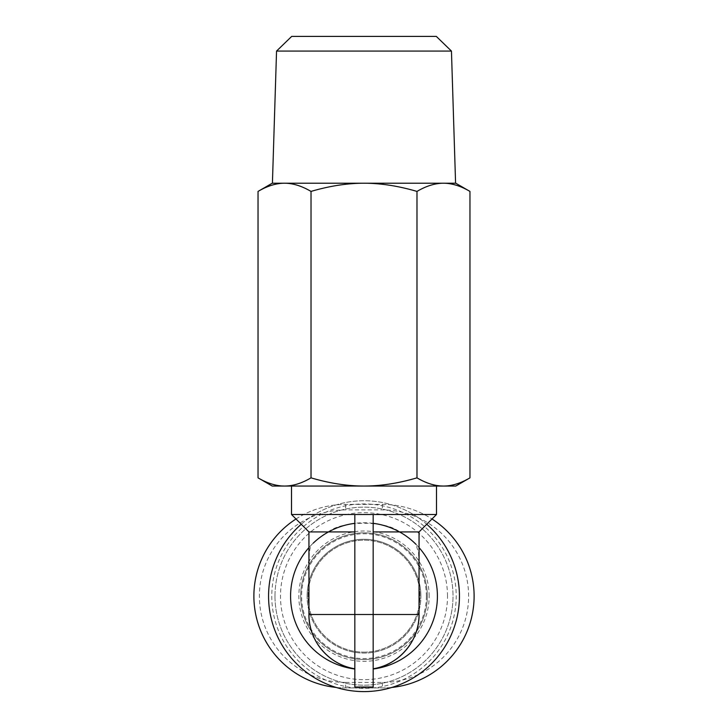 <?xml version="1.0" encoding="UTF-8"?>
<svg xmlns="http://www.w3.org/2000/svg" width="728" height="728" viewBox="0 0 728 728"><rect width="100%" height="100%" fill="white"/><g stroke="black" fill="none" stroke-linecap="round" stroke-linejoin="round"><path stroke-width="0.55" stroke-dasharray="3.64 2.73" d="M373.173 669.005L373.173 687.014L354.827 687.014L354.827 514.496L373.173 514.496L373.173 669.005A73.41 73.41 0 0 0 415.906 544.253L418.573 552.807L419.055 569.806M313.24 543.134A73.41 73.41 0 0 0 354.827 669.005M436.491 486.049L291.509 486.049L436.491 486.049M459.432 596.168A95.432 95.432 0 0 1 364 691.6A95.432 95.432 0 0 1 268.568 596.168A95.432 95.432 0 0 1 364 500.728A95.432 95.432 0 0 1 459.432 596.168M271.781 596.168A92.219 92.219 0 0 0 364 688.388A92.219 92.219 0 0 0 456.219 596.168A92.219 92.219 0 0 0 364 503.94A92.219 92.219 0 0 0 271.781 596.168M364 652.142A55.974 55.974 0 0 0 419.974 596.168A55.974 55.974 0 0 0 364 540.185A55.974 55.974 0 0 0 308.026 596.168A55.974 55.974 0 0 0 364 652.142A55.974 55.974 0 0 0 419.974 596.168A55.974 55.974 0 0 0 364 540.185A55.974 55.974 0 0 0 308.026 596.168A55.974 55.974 0 0 0 364 652.142M451.451 51.078L276.549 51.078M272.418 183.219L455.582 183.219M427.318 596.168A63.318 63.318 0 0 1 364 659.486A63.318 63.318 0 0 1 300.682 596.168A63.318 63.318 0 0 1 364 532.851A63.318 63.318 0 0 1 427.318 596.168A63.318 63.318 0 0 1 364 659.486A63.318 63.318 0 0 1 300.682 596.168A63.318 63.318 0 0 1 364 532.851A63.318 63.318 0 0 1 427.318 596.168A63.318 63.318 0 0 1 364 659.486A63.318 63.318 0 0 1 300.682 596.168M307.107 596.168A56.893 56.893 0 0 1 364 539.275A56.893 56.893 0 0 1 420.893 596.168A56.893 56.893 0 0 0 364 539.275A56.893 56.893 0 0 0 307.107 596.168A56.893 56.893 0 0 0 364 653.062A56.893 56.893 0 0 0 420.893 596.168A56.893 56.893 0 0 1 364 653.062A56.893 56.893 0 0 1 307.107 596.168A56.893 56.893 0 0 1 364 539.275A56.893 56.893 0 0 1 420.893 596.168M274.984 596.168A89.016 89.016 0 0 0 364 685.175A89.016 89.016 0 0 0 453.016 596.168A89.016 89.016 0 0 1 364 685.175A89.016 89.016 0 0 1 274.984 596.168A89.016 89.016 0 0 1 364 507.152A89.016 89.016 0 0 1 453.016 596.168A89.016 89.016 0 0 0 364 507.152A89.016 89.016 0 0 0 274.984 596.168M447.502 596.168A83.502 83.502 0 0 0 364 512.658A83.502 83.502 0 0 0 280.498 596.168A83.502 83.502 0 0 0 364 679.67A83.502 83.502 0 0 0 447.502 596.168M296.005 518.991A91.764 91.764 0 0 1 345.645 504.404L382.355 504.404A91.764 91.764 0 0 1 474.119 596.168A91.764 91.764 0 0 1 382.355 687.933L345.645 687.933A91.764 91.764 0 0 1 253.881 596.168A91.764 91.764 0 0 1 345.645 504.404L382.355 504.404A91.764 91.764 0 0 1 431.995 518.991M391.901 687.432A91.764 91.764 0 0 1 382.355 687.933L345.645 687.933A91.764 91.764 0 0 1 336.099 687.432M272.236 486.049L455.764 486.049M291.691 36.4L436.309 36.4M455.764 183.219L272.236 183.219M364 183.219L284.53 183.219C292.929 183.228 301.756 185.968 311.02 191.418C329.547 185.968 347.211 183.228 364 183.219C380.789 183.228 398.453 185.968 416.98 191.418C426.244 185.968 435.071 183.228 443.47 183.219L364 183.219M443.47 183.219C451.87 183.228 460.697 185.968 469.96 191.418M258.04 191.418C267.303 185.968 276.13 183.228 284.53 183.219M469.96 477.85C460.669 483.319 451.842 486.049 443.47 486.049C435.098 486.049 426.271 483.319 416.98 477.85C398.398 483.319 380.735 486.049 364 486.049C347.265 486.049 329.602 483.319 311.02 477.85C301.729 483.319 292.902 486.049 284.53 486.049C276.158 486.049 267.331 483.319 258.04 477.85M416.98 191.418L416.98 477.85M311.02 191.418L311.02 477.85M291.509 514.496L436.491 514.496M308.945 531.931L328.455 531.931C341.996 520.374 386.004 520.374 399.545 531.931L419.055 531.931M419.055 572.763L419.055 614.514M399.545 531.931C406.888 536.29 412.348 540.404 415.906 544.253A73.41 73.41 0 0 1 419.055 547.611M308.945 614.514L308.945 577.814C309.082 565.365 308.244 547.056 312.094 544.253C315.652 540.404 321.112 536.29 328.455 531.931M301.265 524.251A95.432 95.432 0 0 1 426.735 524.251M312.094 544.253A73.41 73.41 0 0 0 308.945 547.611M373.173 523.332A73.41 73.41 0 0 0 354.827 523.332M429.156 596.168A65.156 65.156 0 0 0 364 531.012A65.156 65.156 0 0 0 314.387 638.401A65.156 65.156 0 0 0 429.156 596.168M426.399 596.168A62.399 62.399 0 0 1 364 658.567A62.399 62.399 0 0 1 301.601 596.168A62.399 62.399 0 0 1 364 533.76A62.399 62.399 0 0 1 426.399 596.168M345.645 682.427L382.355 682.427A86.259 86.259 0 0 0 468.614 596.168A86.259 86.259 0 0 0 382.355 509.909L345.645 509.909A86.259 86.259 0 0 0 259.386 596.168A86.259 86.259 0 0 0 345.645 682.427L345.645 687.933M382.355 504.404L382.355 509.909M382.355 682.427L382.355 687.933M345.645 504.404L345.645 509.909"/><path stroke-width="1.09" d="M426.735 524.251A95.432 95.432 0 0 1 364 691.6A95.432 95.432 0 0 1 301.265 524.251M436.491 486.049L436.491 514.496L291.509 514.496L291.509 486.049M276.549 51.078L451.451 51.078L436.309 36.4L291.691 36.4L276.549 51.078L272.418 183.219L455.764 183.219L469.96 191.418C460.697 185.968 451.87 183.228 443.47 183.219C435.071 183.228 426.244 185.968 416.98 191.418C398.453 185.968 380.789 183.228 364 183.219C347.211 183.228 329.547 185.968 311.02 191.418C301.756 185.968 292.929 183.228 284.53 183.219C276.13 183.228 267.303 185.968 258.04 191.418L258.04 477.85C267.331 483.319 276.158 486.049 284.53 486.049L272.236 486.049L258.04 477.85M451.451 51.078L455.582 183.219L443.47 183.219M431.995 518.991A91.764 91.764 0 0 1 391.901 687.432M336.099 687.432A91.764 91.764 0 0 1 296.005 518.991M469.96 477.85L455.764 486.049L284.53 486.049C292.902 486.049 301.729 483.319 311.02 477.85C329.602 483.319 347.265 486.049 364 486.049C380.735 486.049 398.398 483.319 416.98 477.85C426.271 483.319 435.098 486.049 443.47 486.049C451.842 486.049 460.669 483.319 469.96 477.85L469.96 191.418M258.04 191.418L272.236 183.219L284.53 183.219M416.98 191.418L416.98 477.85M311.02 191.418L311.02 477.85M354.827 514.496L354.827 687.014L373.173 687.014L373.173 514.496M436.491 514.496L419.055 531.931L373.173 531.931M354.827 531.931L308.945 531.931L291.509 514.496M419.055 531.931L419.055 614.514C419.492 641.241 398.453 665.083 373.173 668.805A55.055 55.055 0 0 0 419.055 614.514L308.945 614.514A55.055 55.055 0 0 0 354.827 668.805C329.547 665.083 308.508 641.241 308.945 614.514L308.945 531.931M419.055 569.806L419.055 572.763M308.945 547.611A73.41 73.41 0 0 0 354.827 669.005M373.173 669.005A73.41 73.41 0 0 0 419.055 547.611M415.906 544.253A73.41 73.41 0 0 0 373.173 523.332M354.827 523.332A73.41 73.41 0 0 0 313.24 543.134"/></g></svg>

